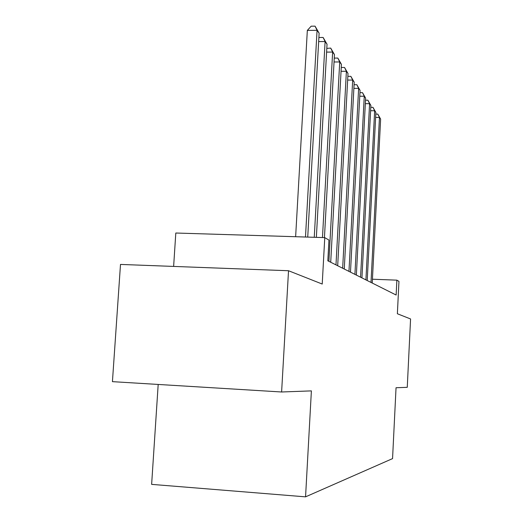 <?xml version="1.0" encoding="UTF-8"?>
<svg xmlns="http://www.w3.org/2000/svg" width="523" height="523" viewBox="0 0 523 523"><rect width="100%" height="100%" fill="white"/><g stroke="black" fill="none" stroke-linecap="round" stroke-linejoin="round"><path stroke-width="0.78" d="M158.188 384.451L151.631 484.37L305.556 496.85L392.557 458.612L396.042 387.739L407.26 387.321L410.568 318.965L397.369 313.748L398.964 281.394L396.879 280.158L372.435 279.217M305.556 496.85L311.388 390.884L281.609 391.989L112.432 381.653L120.499 264.429L288.526 270.731L322.22 284.048L324.763 237.619L175.806 233.023L173.629 266.423M281.609 391.989L288.526 270.731M324.763 237.619L328.954 240.09L327.829 260.8L396.14 295.024L396.879 280.158M305.484 237.024L317.069 30.321L319.128 33.197L307.733 237.089M295.632 236.716L307.334 30.406L317.069 30.321L315.055 26.15L319.128 33.197M307.334 30.406L311.172 26.189L315.055 26.15M314.258 237.292L325.103 41.539L327.032 44.239L316.356 237.357M318.853 38.061L319.363 37.499L323.129 37.466L325.103 41.539L318.657 41.585M323.129 37.466L327.032 44.239M322.469 237.547L332.641 52.071L334.452 54.601L324.443 237.605M326.803 48.384L330.706 48.09L332.641 52.071L326.6 52.097M330.706 48.09L334.452 54.601M328.902 261.337L339.721 61.962L341.427 64.342L330.713 262.239M334.275 58.086L337.825 58.073L339.721 61.962L334.047 61.982M337.825 58.073L341.427 64.342M335.982 264.88L346.396 71.278L348.004 73.527L337.688 265.736M341.258 67.48L344.533 67.474L346.396 71.278L341.055 71.285M344.533 67.474L348.004 73.527M342.657 268.227L352.685 80.071L354.208 82.189L344.265 269.031M347.854 76.345L350.855 76.345L352.685 80.071L347.651 80.065M350.855 76.345L354.208 82.189M348.959 271.385L358.634 88.374L360.072 90.381L350.482 272.15M354.071 84.726L356.836 84.726L358.634 88.374L353.875 88.367M356.836 84.726L360.072 90.381M354.921 274.372L364.263 96.232L365.623 98.134L356.359 275.091M359.948 92.656L362.498 92.663L364.263 96.232L359.759 96.219M362.498 92.663L365.623 98.134M360.563 277.203L369.591 103.678L370.885 105.483L361.929 277.883M365.512 100.174L367.859 100.181L369.591 103.678L365.329 103.659M367.859 100.181L370.885 105.483M365.917 279.883L374.658 110.752L375.88 112.458L367.218 280.531M370.787 107.313L372.951 107.32L374.658 110.752L370.611 110.726M372.951 107.32L375.88 112.458M371.003 282.433L379.463 117.466L380.633 119.094L372.239 283.048M375.795 114.092L377.789 114.106L379.463 117.466L375.625 117.44M377.789 114.106L380.633 119.094"/></g></svg>
